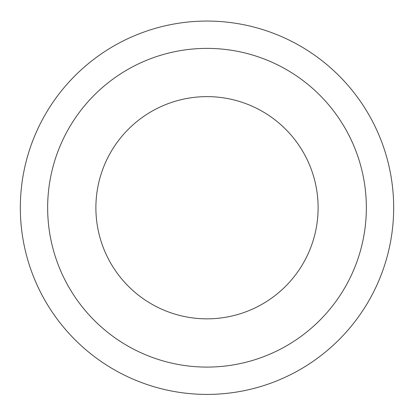 <?xml version="1.0" encoding="UTF-8"?>
<svg xmlns="http://www.w3.org/2000/svg" width="414" height="414" viewBox="0 0 414 414"><rect width="100%" height="100%" fill="white"/><g stroke="black" fill="none" stroke-linecap="round" stroke-linejoin="round"><path stroke-width="0.62" d="M207 21.067A186.667 186.667 0 0 1 368.662 301.071A186.667 186.667 0 0 1 45.338 301.071A186.667 186.667 0 0 1 207 21.067M207 96.628A111.107 111.107 0 0 1 303.224 263.288A111.107 111.107 0 0 1 110.776 263.288A111.107 111.107 0 0 1 207 96.628M207 48.386A159.349 159.349 0 0 1 345.002 287.409A159.349 159.349 0 0 1 68.998 287.409A159.349 159.349 0 0 1 207 48.386"/></g></svg>

